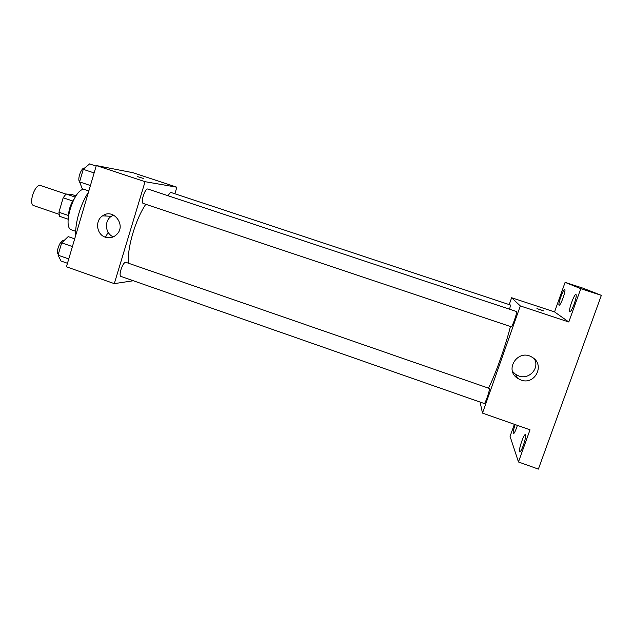 <?xml version="1.0" encoding="UTF-8"?>
<svg xmlns="http://www.w3.org/2000/svg" width="633" height="633" viewBox="0 0 633 633"><rect width="100%" height="100%" fill="white"/><g stroke="black" fill="none" stroke-linecap="round" stroke-linejoin="round"><path stroke-width="0.95" d="M65.943 194.109L40.67 185.556C35.163 183.095 27.963 204.253 33.826 205.662L59.067 214.302M68.443 215.497L58.94 212.253L63.181 197.765L66.061 193.991L72.273 194.64L75.992 195.898M58.94 212.253L59.542 216.264L68.111 219.2M68.435 216.019C68.728 209.586 70.714 203.731 74.409 198.453M72.724 201.001L63.181 197.765M75.216 197.085L66.061 193.991M75.707 231.322L71.687 229.937C62.034 228.038 73.523 189.433 83.857 189.275M105.387 214.468L104.936 215.972M75.762 235.215C74.836 223.417 80.597 203.818 88.414 192.353M105.466 237.233L108.156 232.335M133.318 280.743L114.304 283.639L66.433 266.81L96.319 165.545L133.025 172.73L176.868 187.202L174.866 193.761M145.78 204.293C135.32 219.572 126.711 249.331 128.61 263.193M114.304 283.639L145.068 181.687L176.868 187.202M147.98 189.069C145.092 187.7 140.162 202.829 143.295 203.462L511.266 326.802C512.16 327.546 517.707 311.476 516.536 311.531L147.98 189.069M509.668 309.244L510.451 305.011L171.227 192.559C170.372 192.4 169.359 193.476 168.18 195.779M125.706 262.268L489.451 388.48C490.077 389.706 485.076 404.289 484.285 403.538L121.006 276.439C118.134 275.877 122.683 262.165 125.706 262.268M145.068 181.687L96.319 165.545M105.394 237.209C96.564 234.606 94.728 220.735 102.586 215.845C113.18 207.822 126.513 225.103 116.828 234.368C113.536 237.557 109.723 238.506 105.394 237.209M137.258 176.52L143.406 178.451M113.354 236.845C105.236 233.799 103.954 220.893 111.329 216.304L113.6 215.117M510.42 326.517C505.909 345.04 494.792 376.184 488.494 388.061M480.091 402.074L482.481 413.096L520.302 305.929L511.63 297.739L509.217 304.608M514.376 424.308L510.063 436.366L518.459 461.971L538.374 469.1L601.35 295.358L583.27 288.268L565.103 282.365L554.548 311.911L511.63 297.739M518.459 461.971L530.019 429.815L482.481 413.096M601.35 295.358L580.778 288.672L565.103 282.365M520.302 305.929L568.798 321.991L580.778 288.672M520.904 380.014L517.549 378.312C503.805 369.53 518.435 348.269 532.131 357.265C545.464 364.553 535.012 385.592 520.904 380.014M568.798 321.991L554.548 311.911M536.966 308.619L543.502 310.843L536.966 308.619M536.942 308.595L543.628 310.843M534.561 359.148C539.688 368.541 528.903 379.974 518.775 375.978L515.515 374.325L512.508 371.405M563.069 297.89C561.313 302.582 560.007 305.043 559.161 305.248C557.523 305.106 563.394 288.482 564.786 289.321C565.332 290.056 564.763 292.913 563.069 297.89M574.202 303.887C572.272 308.999 570.808 311.665 569.811 311.863C567.864 311.658 574.289 293.506 575.967 294.472C576.639 295.302 576.054 298.444 574.202 303.887M517.398 425.376L516.647 427.631C515.167 431.619 514.075 433.66 513.387 433.747C512.849 432.853 513.434 429.799 515.143 424.585M523.333 445.395C521.727 449.675 520.532 451.843 519.733 451.907C517.889 451.661 523.744 433.66 525.35 434.657C526.031 435.765 525.358 439.342 523.333 445.395M67.478 263.288L60.997 261.01L58.054 255.194L61.678 242.843L68.182 236.615L74.686 238.863M68.76 258.944L58.054 255.194M72.407 246.569L61.678 242.843M63.878 240.73L63.751 240.69C60.61 239.155 55.364 252.29 58.283 254.395M88.826 190.944L82.266 188.737L79.576 181.9L83.271 169.328L89.577 163.9L96.169 166.083M90.424 185.54L79.576 181.9M94.143 172.944L83.271 169.328M84.743 168.061C81.633 166.803 76.989 179.218 79.584 181.861M116.899 169.573L119.431 170.071M111.329 216.304L102.586 215.845M515.515 374.325L517.549 378.312"/></g></svg>
